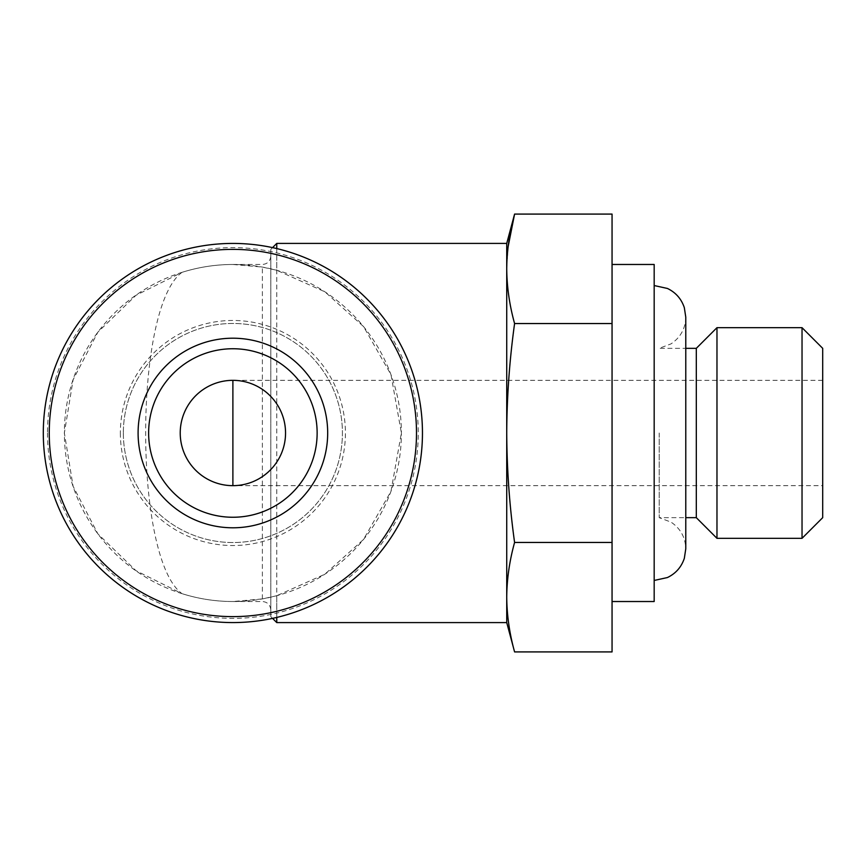<?xml version="1.0" encoding="UTF-8"?>
<svg xmlns="http://www.w3.org/2000/svg" width="866" height="866" viewBox="0 0 866 866"><rect width="100%" height="100%" fill="white"/><g stroke="black" fill="none" stroke-linecap="round" stroke-linejoin="round"><path stroke-width="0.65" stroke-dasharray="4.33 3.25" d="M822.7 380.336L232.889 380.336A52.664 52.664 0 0 0 180.225 433A52.664 52.664 0 0 0 232.889 485.664C261.034 486.248 286.137 461.145 285.542 433C286.137 404.855 261.034 379.752 232.889 380.336A52.664 52.664 0 0 0 180.225 433A52.664 52.664 0 0 0 232.889 485.664L822.7 485.664L822.7 380.336L822.7 485.664M182.033 272.335C133.537 307.311 133.537 558.7 182.033 593.665L135.994 570.694L97.89 533.867L73.09 486.259L64.365 433A168.524 168.524 0 0 0 317.14 578.943A168.524 168.524 0 0 0 317.14 287.057A168.524 168.524 0 0 0 64.365 433L73.112 379.73L97.901 332.111L135.973 295.306L182.033 272.335C198.585 267.129 215.537 264.509 232.889 264.476L262.376 267.085L276.763 270.289L324.912 291.831L363.558 326.579L390.977 374.632L401.402 433L390.977 491.358L363.482 539.507L324.804 574.245L276.763 595.711L276.763 617.436M276.763 595.711L262.376 598.915L232.889 601.524C215.537 601.491 198.585 598.871 182.033 593.665M270.798 249.376L270.798 616.624L270.798 249.376L272.563 247.611M276.763 622.589L276.763 243.411M276.763 248.564L276.763 270.289M506.729 622.589L506.729 243.411M612.056 433L612.056 264.476L612.056 433M612.056 651.914L612.056 214.086M654.176 601.524L654.176 264.476M654.176 433L654.176 580.458L654.176 433M659.199 433L659.199 517.662L659.199 433M696.307 517.662L696.307 348.338M716.972 538.327L716.972 327.673M802.035 538.327L802.035 327.673M822.7 517.662L822.7 348.338M612.056 323.548L514.588 323.548C509.544 359.726 506.924 396.206 506.729 433C506.913 469.491 509.533 505.982 514.588 542.452C509.522 560.703 506.902 578.943 506.729 597.183M612.056 542.452L514.588 542.452M508.082 246.929L506.729 268.817C506.902 287.057 509.522 305.297 514.588 323.548M43.3 433A189.589 189.589 0 0 0 327.673 597.183A189.589 189.589 0 0 0 327.673 268.817A189.589 189.589 0 0 0 43.3 433A189.589 189.589 0 0 0 327.673 597.183A189.589 189.589 0 0 0 327.673 268.817A189.589 189.589 0 0 0 43.3 433A189.589 189.589 0 0 0 327.673 597.183A189.589 189.589 0 0 0 327.673 268.817A189.589 189.589 0 0 0 43.3 433M47.511 433A185.367 185.367 0 0 0 325.573 593.535A185.367 185.367 0 0 0 325.573 272.465A185.367 185.367 0 0 0 47.511 433M123.351 433A109.538 109.538 0 0 0 287.653 527.859A109.538 109.538 0 0 0 287.653 338.141A109.538 109.538 0 0 0 123.351 433A109.538 109.538 0 0 0 287.653 527.859A109.538 109.538 0 0 0 287.653 338.141A109.538 109.538 0 0 0 123.351 433M120.363 433A112.515 112.515 0 0 0 289.147 530.447A112.515 112.515 0 0 0 289.147 335.553A112.515 112.515 0 0 0 120.363 433M148.627 433A84.262 84.262 0 0 0 275.009 505.971A84.262 84.262 0 0 0 275.009 360.029A84.262 84.262 0 0 0 148.627 433M262.376 598.915L262.376 267.085M232.889 601.524L262.376 601.524C267.442 601.967 270.257 604.782 270.798 609.945M232.889 264.476L262.376 264.476C267.442 264.033 270.257 261.218 270.798 256.055M270.798 616.624L272.563 618.389M685.775 317.14C685.439 328.582 680.514 337.502 671.02 343.878L659.199 348.338L685.775 348.338L685.775 517.662L659.199 517.662L671.02 522.122C680.514 528.498 685.439 537.418 685.775 548.86"/><path stroke-width="1.3" d="M180.225 433A52.664 52.664 0 0 0 259.215 478.606A52.664 52.664 0 0 0 259.215 387.394A52.664 52.664 0 0 0 180.225 433M276.763 617.436L276.763 622.589L506.729 622.589L514.588 651.914C509.522 633.674 506.902 615.423 506.729 597.183L506.729 622.589M272.563 247.611L276.763 243.411L276.763 248.564M506.729 433L506.729 597.183C506.902 615.423 509.522 633.674 514.588 651.914L612.056 651.914L612.056 542.452L514.588 542.452C509.544 506.274 506.924 469.794 506.729 433C506.913 396.509 509.533 360.018 514.588 323.548C509.522 305.297 506.902 287.057 506.729 268.817L506.729 433M276.763 243.411L506.729 243.411L506.729 268.817C506.902 250.577 509.522 232.326 514.588 214.086L508.082 246.929M506.729 243.411L514.588 214.086L612.056 214.086L612.056 542.452M612.056 264.476L654.176 264.476L654.176 601.524L612.056 601.524M654.176 285.542L667.426 288.454C675.772 292.491 681.412 298.9 684.335 307.701L685.775 317.14L685.775 348.338L696.307 348.338L696.307 517.662L716.972 538.327L802.035 538.327L802.035 327.673L716.972 327.673L716.972 538.327M802.035 327.673L822.7 348.338L822.7 517.662L802.035 538.327M506.729 597.183C506.902 578.943 509.522 560.703 514.588 542.452M612.056 323.548L514.588 323.548M43.3 433A189.589 189.589 0 0 0 327.673 597.183A189.589 189.589 0 0 0 327.673 268.817A189.589 189.589 0 0 0 43.3 433M49.254 433A183.624 183.624 0 0 0 324.696 592.019A183.624 183.624 0 0 0 324.696 273.981A183.624 183.624 0 0 0 49.254 433M138.095 433A94.795 94.795 0 0 0 280.281 515.097A94.795 94.795 0 0 0 280.281 350.903A94.795 94.795 0 0 0 138.095 433M148.627 433A84.262 84.262 0 0 0 275.009 505.971A84.262 84.262 0 0 0 275.009 360.029A84.262 84.262 0 0 0 148.627 433M232.889 485.664L232.889 380.336M272.563 618.389L276.763 622.589M654.176 580.458L667.426 577.546C675.772 573.508 681.412 567.1 684.335 558.299L685.775 548.86L685.775 317.14M685.775 548.86L685.775 517.662L696.307 517.662M696.307 348.338L716.972 327.673"/></g></svg>
